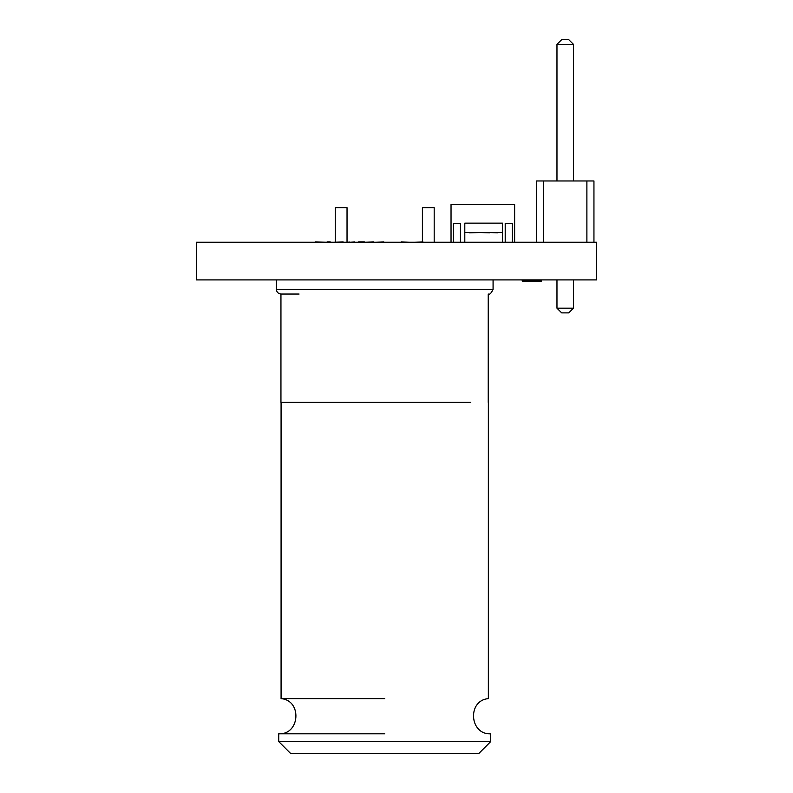 <?xml version="1.0" encoding="UTF-8"?>
<svg xmlns="http://www.w3.org/2000/svg" width="793" height="793" viewBox="0 0 793 793"><rect width="100%" height="100%" fill="white"/><g stroke="black" fill="none" stroke-linecap="round" stroke-linejoin="round"><path stroke-width="1.19" d="M596.713 242.222L196.287 242.222L196.287 279.909L196.287 242.222L596.713 242.222L596.713 279.909L196.287 279.909L596.713 279.909L596.713 242.222M541.52 281.079L541.282 279.909L541.52 281.079M522.2 281.079L522.2 279.909L522.2 281.079L541.282 281.079L522.438 281.079L522.438 279.909L522.2 281.079M423.036 241.984L414.58 242.222L423.036 241.984M401.159 241.984L409.446 242.222L401.159 241.984M383.881 241.984L375.624 242.222L383.881 241.984M373.513 241.984L364.75 242.222L373.513 241.984M343.21 241.984L333.347 242.222L343.21 241.984M349.198 241.984L348.305 242.222L349.198 241.984M354.868 241.984L349.941 242.222L354.868 241.984M364.453 241.984L358.515 241.984L364.453 241.984M315.535 241.984L327.003 242.222L315.535 241.984M330.324 241.984L327.003 241.984L330.324 241.984M586.889 180.973L593.947 180.973L593.947 242.222L593.947 180.973L586.889 180.973L586.889 242.222L586.889 180.973L543.542 180.973L543.542 242.222L543.542 180.973L586.889 180.973M536.474 180.973L543.542 180.973L536.474 180.973L536.474 242.222L536.474 180.973M556.973 44.358L556.973 180.973L556.973 44.358L573.458 44.358L573.458 180.973L573.458 44.358L556.973 44.358L561.682 39.65L568.75 39.65L573.458 44.358L568.75 39.65L561.682 39.65L556.973 44.358M556.973 308.17L556.973 279.909L556.973 308.17L573.458 308.17L573.458 279.909L573.458 308.17L568.75 312.878L561.682 312.878L556.973 308.17L573.458 308.17L568.75 312.878L561.682 312.878L556.973 308.17M502.494 232.557L502.494 223.14L464.807 223.14L464.807 232.557L502.494 232.557L502.494 242.222M464.807 232.557L464.807 242.222M480.241 232.557L469.515 232.795M480.122 232.557L489.668 232.795M497.786 232.795L489.668 232.557M451.039 204.535L451.039 242.222L451.039 204.535L514.637 204.535L514.637 242.222L514.637 204.535L451.039 204.535M512.278 223.378L512.278 242.222L512.278 223.378L505.21 223.378L505.21 242.222L505.21 223.378L512.278 223.378M453.388 223.378L453.388 242.222L453.388 223.378L460.455 223.378L460.455 242.222L460.455 223.378L453.388 223.378M335.261 241.984L335.261 207.667L347.037 207.667L335.261 207.667L335.261 241.984M422.411 241.984L422.411 207.667L434.187 207.667L422.411 207.667L422.411 241.984M281.089 294.044C278.244 293.747 276.668 292.171 276.37 289.336L493.077 289.336C491.214 293.271 489.648 294.847 488.359 294.044M493.077 279.909L493.077 289.336L493.077 279.909M299.08 294.044L280.95 294.044C278.174 293.688 276.648 292.111 276.37 289.336L493.077 289.336M278.73 741.574L290.506 753.35L478.942 753.35L490.718 741.574L278.73 741.574L278.73 733.803C300.032 734.883 302.341 700.388 281.079 698.623L281.079 402.388M384.724 733.803L278.73 733.803L384.724 733.803M384.724 698.623L281.079 698.623L384.724 698.623M470.705 402.388L280.95 402.388L280.95 294.044M347.037 241.984L347.037 207.667L347.037 241.984M434.187 242.222L434.187 207.667L434.187 242.222M276.37 279.909L276.37 289.336L276.37 279.909M490.718 741.574L490.718 733.803C469.416 734.883 467.107 700.388 488.359 698.623L488.359 402.388M488.23 402.388L488.23 294.044"/></g></svg>
